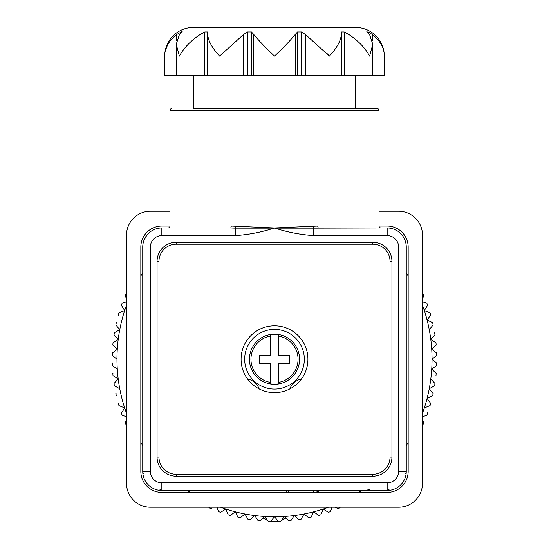 <?xml version="1.0" encoding="UTF-8"?>
<svg xmlns="http://www.w3.org/2000/svg" width="549" height="549" viewBox="0 0 549 549"><rect width="100%" height="100%" fill="white"/><g stroke="black" fill="none" stroke-linecap="round" stroke-linejoin="round"><path stroke-width="0.82" d="M318.695 515.415A162.312 162.312 0 0 0 320.87 514.784L323.183 509.067L328.412 512.334A162.312 162.312 0 0 0 330.546 511.565L331.987 507.228L330.546 511.565A162.312 162.312 0 0 1 328.412 512.334L323.183 509.067L320.87 514.784A162.312 162.312 0 0 1 318.695 515.415L313.678 511.826L311.015 517.391A162.312 162.312 0 0 1 308.799 517.885L304.022 513.988L301.01 519.368A162.312 162.312 0 0 1 298.773 519.725L294.243 515.532L290.901 520.72A162.312 162.312 0 0 1 288.644 520.932L284.389 516.465L280.731 521.433A162.312 162.312 0 0 1 270.533 521.502L274.5 516.774L278.219 521.207M285.885 518.036L281.424 520.61M267.734 520.706L263.115 518.036M301.442 379.009A15.756 15.756 0 0 0 289.817 388.939M259.183 388.939A15.756 15.756 0 0 0 247.558 379.009M270.444 334.602L270.444 336.05L270.444 334.602A24.966 24.966 0 0 1 278.556 334.602L278.556 336.05L278.556 334.602M274.5 384.3A25.062 25.062 0 0 1 249.438 359.238A25.062 25.062 0 0 1 274.5 334.176A25.062 25.062 0 0 1 299.562 359.238A25.062 25.062 0 0 1 274.5 384.3M278.556 382.427A23.538 23.538 0 0 0 278.556 336.05L278.556 355.182L289.776 355.182L289.776 363.294L278.556 363.294L278.556 383.875A24.966 24.966 0 0 1 270.444 383.875L270.444 382.427L270.444 383.875M270.444 336.05L270.444 355.182L259.224 355.182L259.224 363.294L270.444 363.294L270.444 382.427A23.538 23.538 0 0 1 270.444 336.05M259.224 355.182L259.224 356.747M193.344 27.45L355.656 27.45L193.344 27.45A28.644 28.644 0 0 0 164.7 56.094L164.885 53.205M176.634 34.546C168.653 40.942 164.679 48.127 164.7 56.094L164.7 75.192L384.3 75.192L384.3 56.094C384.348 48.175 380.375 40.99 372.366 34.546L368.276 31.945L367.233 31.945L369.587 34.546L372.785 44.318L369.587 56.094C365.414 48.175 358.524 40.99 348.917 34.546L344.202 31.945L341.334 31.945L341.334 34.546C340.744 40.942 336.763 48.127 329.4 56.094L305.532 34.546L301.442 31.945L297.531 31.945L295.17 34.546C289.879 40.942 282.989 48.127 274.5 56.094C266.059 48.175 259.169 40.99 253.83 34.546L251.469 31.945L247.558 31.945L243.468 34.546L219.6 56.094C212.264 48.175 208.284 40.99 207.666 34.546L207.666 31.945L204.798 31.945L200.083 34.546C190.53 40.942 183.634 48.127 179.413 56.094L176.215 44.318L179.413 34.546L182.151 31.478L176.634 34.546L176.634 40.468M366.849 31.478L367.233 31.945M355.656 27.45A28.644 28.644 0 0 1 384.3 56.094L384.122 53.274M372.785 44.318L372.785 75.192M193.344 75.192L193.344 108.606L377.142 108.606L355.656 108.606L355.656 75.192M379.05 110.514L169.95 110.514L169.95 226.044A1.908 1.908 0 0 1 168.042 227.952L230.436 227.952A1.908 0.789 90 0 0 231.225 226.044L274.5 227.952L317.775 226.044A1.908 0.789 90 0 0 318.564 227.952L380.958 227.952A1.908 1.908 0 0 1 379.05 226.044L379.05 110.514A1.908 1.908 0 0 0 377.142 108.606M169.95 110.514A1.908 1.908 0 0 1 171.858 108.606M241.08 359.238A33.42 33.42 0 0 0 274.5 392.652A33.42 33.42 0 0 0 307.92 359.238A33.42 33.42 0 0 0 274.5 325.818A33.42 33.42 0 0 0 241.08 359.238M406.075 474.068L406.26 471.426L406.075 474.068A7.638 1.681 8 0 0 405.018 473.012A7.638 1.681 8 0 1 406.075 474.068L406.26 471.426L406.075 474.068A7.638 1.681 8 0 0 405.018 473.012A7.638 1.681 8 0 1 406.075 474.068M402.273 235.377L398.306 231.541M387.162 490.518L161.838 490.518A19.098 19.098 0 0 1 142.74 471.426L142.74 247.05A19.098 19.098 0 0 1 161.838 227.952A19.098 19.098 0 0 0 142.74 247.05L150.378 247.05L150.378 471.426L142.74 471.426L142.925 474.068L142.74 471.426A19.098 19.098 0 0 0 161.838 490.518L161.838 482.88L387.162 482.88L387.162 490.518L389.804 490.332L387.162 490.518A19.098 19.098 0 0 0 406.26 471.426A19.098 19.098 0 0 1 387.162 490.518M143.982 473.012A7.638 1.681 -8 0 0 142.925 474.068A7.638 1.681 -8 0 1 143.982 473.012A7.638 1.681 -8 0 0 142.925 474.068A7.638 1.681 -8 0 1 143.982 473.012M146.727 235.377L150.694 231.541L146.727 235.377L143.913 240.448M160.253 489.276A7.638 1.681 -82 0 1 159.196 490.332A7.638 1.681 -82 0 0 160.253 489.276M388.747 489.276A7.638 1.681 82 0 0 389.804 490.332A7.638 1.681 82 0 1 388.747 489.276A7.638 1.681 82 0 0 389.804 490.332M313.726 235.59L313.726 228.137L387.162 227.952A19.098 19.098 0 0 1 406.26 247.05L406.26 471.426L398.622 471.426L398.622 247.05A11.46 11.46 0 0 0 387.162 235.59L313.726 235.59C300.372 234.732 287.292 232.186 274.5 227.952C261.701 232.186 248.622 234.732 235.274 235.59L235.274 228.137L230.436 227.952M313.026 226.27A1.908 0.7 85 0 0 313.726 228.137L235.274 228.137A1.908 0.7 95 0 0 235.974 226.27M398.622 247.05L406.26 247.05A19.098 19.098 0 0 0 387.162 227.952L380.958 227.952M176.16 476.196A19.098 19.098 0 0 1 157.062 457.104L157.062 261.372A19.098 19.098 0 0 1 176.16 242.274L372.84 242.274A19.098 19.098 0 0 1 391.938 261.372L391.938 457.104A19.098 19.098 0 0 1 372.84 476.196L176.16 476.196L176.16 474.288L372.84 474.288A17.184 17.184 0 0 0 390.03 457.104L391.938 457.104M341.334 34.546L341.334 75.192M344.202 75.192L344.415 32.048M327.019 53.507L329.4 56.094M217.081 53.164L219.6 56.094M183.002 50.35L187.703 44.778M165.441 50.343L167.651 44.771M207.666 31.945L207.666 75.192M379.05 226.044L387.162 226.044A21.006 21.006 0 0 1 408.168 247.05L408.168 471.426A21.006 21.006 0 0 1 387.162 492.432L161.838 492.432A21.006 21.006 0 0 1 140.832 471.426L140.832 247.05A21.006 21.006 0 0 1 161.838 226.044L169.95 226.044M379.05 211.248L398.622 211.248A23.868 23.868 0 0 1 422.49 235.116L422.49 483.36A23.868 23.868 0 0 1 398.622 507.228L150.378 507.228A23.868 23.868 0 0 1 126.51 483.36L126.51 235.116A23.868 23.868 0 0 1 150.378 211.248L169.95 211.248M274.5 329.4A29.838 29.838 0 0 0 244.662 359.238A29.838 29.838 0 0 0 274.5 389.076A29.838 29.838 0 0 0 304.338 359.238A29.838 29.838 0 0 0 274.5 329.4M423.011 293.736A162.312 162.312 0 0 1 423.91 295.815A162.312 162.312 0 0 0 423.011 293.736L422.49 293.598M423.91 295.815L422.586 298.258M422.49 298.443L423.725 296.158M426.827 303.192L422.49 301.744L426.827 303.192A162.312 162.312 0 0 1 427.596 305.326L424.329 310.556L427.596 305.326A162.312 162.312 0 0 0 426.827 303.192M430.045 312.868L424.329 310.556L430.045 312.868A162.312 162.312 0 0 1 430.684 315.044L427.088 320.06L430.684 315.044A162.312 162.312 0 0 0 430.045 312.868M432.653 322.723L427.088 320.06L432.653 322.723A162.312 162.312 0 0 1 433.147 324.939L429.249 329.716L433.147 324.939A162.312 162.312 0 0 0 432.653 322.723M434.293 332.536L434.636 332.728A162.312 162.312 0 0 1 434.986 334.965L430.8 339.495L434.986 334.965A162.312 162.312 0 0 0 434.636 332.728M435.981 342.837L430.8 339.495L435.981 342.837A162.312 162.312 0 0 1 436.194 345.088L431.727 349.342L436.194 345.088A162.312 162.312 0 0 0 435.981 342.837M436.695 353.007L431.727 349.342L436.695 353.007A162.312 162.312 0 0 1 436.764 355.272L432.042 359.238L436.764 355.272A162.312 162.312 0 0 0 436.695 353.007M436.764 363.205L432.042 359.238L436.764 363.205A162.312 162.312 0 0 1 436.695 365.469L431.727 369.127L436.695 365.469A162.312 162.312 0 0 0 436.764 363.205M435.981 375.64A162.312 162.312 0 0 0 436.194 373.382L431.727 369.127L436.194 373.382A162.312 162.312 0 0 1 435.981 375.64L435.659 375.852M434.986 383.511L430.8 378.982L434.986 383.511A162.312 162.312 0 0 1 434.636 385.748L429.249 388.754L434.636 385.748A162.312 162.312 0 0 0 434.986 383.511M433.147 393.537L429.249 388.754L433.147 393.537A162.312 162.312 0 0 1 432.653 395.747L427.088 398.416L432.653 395.747A162.312 162.312 0 0 0 433.147 393.537M430.684 403.433L427.088 398.416L430.684 403.433A162.312 162.312 0 0 1 430.045 405.608L424.329 407.921L430.045 405.608A162.312 162.312 0 0 0 430.684 403.433M427.39 412.821L427.596 413.15A162.312 162.312 0 0 1 426.827 415.284L423.464 416.403M422.49 416.725L426.463 415.408M423.91 422.655L422.49 420.033L423.91 422.655A162.312 162.312 0 0 1 423.011 424.741A162.312 162.312 0 0 0 423.91 422.655M335.295 507.228L337.923 508.649A162.312 162.312 0 0 0 340.003 507.75L340.14 507.228M340.003 507.75A162.312 162.312 0 0 1 337.923 508.649L335.473 507.324M291.114 520.39L294.243 515.532L298.773 519.725A162.312 162.312 0 0 0 301.01 519.368L304.022 513.988L308.799 517.885A162.312 162.312 0 0 0 311.015 517.391L313.678 511.826A157.542 157.542 0 0 0 323.183 509.067L323.183 509.067A157.542 157.542 0 0 0 328.508 507.228M290.901 520.72A162.312 162.312 0 0 1 288.644 520.932L284.389 516.465A157.542 157.542 0 0 1 274.5 516.774L270.533 521.502A162.312 162.312 0 0 1 268.269 521.433L264.611 516.465A157.542 157.542 0 0 0 274.5 516.774L278.467 521.502A162.312 162.312 0 0 0 280.731 521.433L284.389 516.465A157.542 157.542 0 0 0 304.022 513.988L304.022 513.988A157.542 157.542 0 0 0 313.678 511.826L318.379 515.195M250.516 519.464L254.757 515.532L258.099 520.72A162.312 162.312 0 0 0 260.356 520.932A162.312 162.312 0 0 1 258.099 520.72L254.757 515.532A157.542 157.542 0 0 0 264.611 516.465L260.356 520.932L264.611 516.465L268.269 521.433A162.312 162.312 0 0 0 270.533 521.502M220.918 512.128L225.817 509.067L228.13 514.784A162.312 162.312 0 0 0 230.306 515.415A162.312 162.312 0 0 1 228.13 514.784L225.817 509.067A157.542 157.542 0 0 0 235.322 511.826L230.306 515.415L235.322 511.826L237.985 517.391A162.312 162.312 0 0 0 240.201 517.885A162.312 162.312 0 0 1 237.985 517.391L235.322 511.826A157.542 157.542 0 0 0 244.978 513.988L240.201 517.885L244.978 513.988A157.542 157.542 0 0 0 254.757 515.532L250.227 519.725A162.312 162.312 0 0 1 247.99 519.368L244.978 513.988L247.99 519.368A162.312 162.312 0 0 0 250.227 519.725M220.492 507.228A157.542 157.542 0 0 0 225.817 509.067L220.588 512.334A162.312 162.312 0 0 1 218.454 511.565L217.335 508.202M217.013 507.228L218.33 511.201M211.42 508.463L211.077 508.649A162.312 162.312 0 0 1 208.997 507.75L208.86 507.228M126.51 420.033L125.09 422.655A162.312 162.312 0 0 0 125.989 424.741A162.312 162.312 0 0 1 125.09 422.655L126.414 420.211M122.173 415.284L126.51 416.725L122.173 415.284A162.312 162.312 0 0 1 121.404 413.15L124.671 407.921L121.404 413.15A162.312 162.312 0 0 0 122.173 415.284M118.316 403.433A162.312 162.312 0 0 0 118.955 405.608L124.671 407.921L118.955 405.608A162.312 162.312 0 0 1 118.316 403.433L118.543 403.117M116.697 395.918L116.347 395.747A162.312 162.312 0 0 1 115.853 393.537L116.1 393.235M114.364 385.748L119.751 388.754L114.364 385.748A162.312 162.312 0 0 1 114.014 383.511L118.2 378.982L114.014 383.511A162.312 162.312 0 0 0 114.364 385.748M112.806 373.382A162.312 162.312 0 0 0 113.019 375.64L118.2 378.982L113.019 375.64A162.312 162.312 0 0 1 112.806 373.382L113.087 373.114M112.236 363.205A162.312 162.312 0 0 0 112.305 365.469L117.273 369.127L112.305 365.469A162.312 162.312 0 0 1 112.236 363.205L112.531 362.951M112.236 355.272L116.958 359.238L112.236 355.272A162.312 162.312 0 0 1 112.305 353.007L117.273 349.342L112.305 353.007A162.312 162.312 0 0 0 112.236 355.272M112.806 345.088L117.273 349.342L112.806 345.088A162.312 162.312 0 0 1 113.019 342.837L118.2 339.495L113.019 342.837A162.312 162.312 0 0 0 112.806 345.088M114.014 334.965L118.2 339.495L114.014 334.965A162.312 162.312 0 0 1 114.364 332.728L119.751 329.716L114.364 332.728A162.312 162.312 0 0 0 114.014 334.965M116.347 322.723A162.312 162.312 0 0 0 115.853 324.939L119.751 329.716L115.853 324.939A162.312 162.312 0 0 1 116.347 322.723L116.697 322.558M118.543 315.359L118.316 315.044A162.312 162.312 0 0 1 118.955 312.868L124.671 310.556L118.955 312.868A162.312 162.312 0 0 0 118.316 315.044M126.51 301.744L122.173 303.192A162.312 162.312 0 0 0 121.404 305.326L124.671 310.556L121.404 305.326A162.312 162.312 0 0 1 122.173 303.192L125.536 302.074M125.989 293.736A162.312 162.312 0 0 0 125.09 295.815L126.51 298.443L125.09 295.815A162.312 162.312 0 0 1 125.989 293.736L126.51 293.598M318.537 490.518L318.296 491.472L315.181 492.432M313.953 492.432L313.369 490.518M288.63 490.518L288.403 492.432M286.269 492.432L286.489 490.518M140.832 442.611A157.542 157.542 0 0 0 141.484 443.654A157.542 157.542 0 0 0 142.74 445.596M406.26 445.596A157.542 157.542 0 0 0 407.516 443.654A157.542 157.542 0 0 0 408.168 442.611M387.162 482.88A11.46 11.46 0 0 0 398.622 471.426M387.162 227.952L387.162 235.59M235.274 235.59L161.838 235.59L161.838 227.952M161.838 235.59A11.46 11.46 0 0 0 150.378 247.05M150.378 471.426A11.46 11.46 0 0 0 161.838 482.88M157.062 457.104L158.97 457.104A17.184 17.184 0 0 0 176.16 474.288M157.062 261.372L158.97 261.372L158.97 457.104M390.03 457.104L390.03 261.372A17.184 17.184 0 0 0 372.84 244.188L176.16 244.188L176.16 242.274M176.16 244.188A17.184 17.184 0 0 0 158.97 261.372M390.03 261.372L391.938 261.372M372.84 244.188L372.84 242.274M372.84 476.196L372.84 474.288M297.531 31.945L297.531 75.192M295.17 34.546L295.17 75.192M301.442 31.945L301.442 75.192M305.532 34.546L305.532 75.192M348.917 34.546L348.917 75.192M368.276 31.945L368.276 32.988M372.366 34.546L372.366 40.475M180.724 31.945L180.724 32.988M200.083 34.546L200.083 75.192M204.798 31.945L204.798 75.192M243.468 34.546L243.468 75.192M247.558 31.945L247.558 75.192M251.469 31.945L251.469 75.192M253.83 34.546L253.83 75.192M408.168 275.866A157.542 157.542 0 0 0 407.516 274.823A157.542 157.542 0 0 0 406.26 272.88M422.49 413.246A157.542 157.542 0 0 0 422.49 305.223M427.596 413.15A162.312 162.312 0 0 1 426.827 415.284M358.634 492.432A157.542 157.542 0 0 0 361.585 490.518M220.588 512.334A162.312 162.312 0 0 1 218.454 511.565M211.077 508.649A162.312 162.312 0 0 1 208.997 507.75M187.415 490.518A157.542 157.542 0 0 0 190.366 492.432M126.51 305.223A157.542 157.542 0 0 0 126.51 413.246M116.347 395.747A162.312 162.312 0 0 1 115.853 393.537M142.74 272.88A157.542 157.542 0 0 0 141.484 274.823A157.542 157.542 0 0 0 140.832 275.866M369.758 489.365L365.716 490.518M150.495 231.685L149.918 232.131L150.495 231.685M147.681 234.238L148.916 232.989L147.688 234.224M146.034 236.324L144.559 238.911M401.312 234.224L400.084 232.982M404.441 238.911L402.966 236.324M176.215 44.318L176.215 75.192"/></g></svg>
